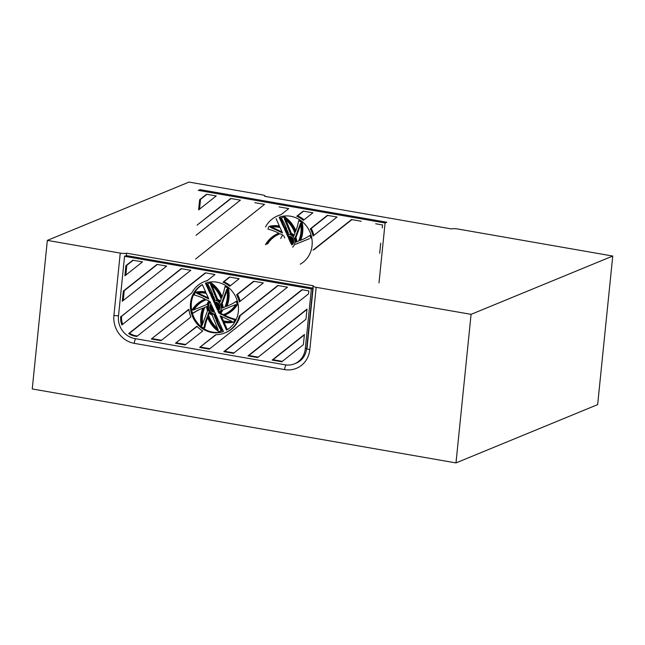 <?xml version="1.0" encoding="UTF-8"?>
<svg xmlns="http://www.w3.org/2000/svg" width="645" height="645" viewBox="0 0 645 645"><rect width="100%" height="100%" fill="white"/><g stroke="black" fill="none" stroke-linecap="round" stroke-linejoin="round"><path stroke-width="0.97" d="M205.158 299.159A29.63 27.284 67.6 0 1 205.158 299.151L204.272 299.522A29.63 27.284 67.6 0 0 191.67 310.713L192.718 313.276A62.009 57.099 -112.4 0 1 199.37 309.568L202.804 308.165A29.63 27.284 67.6 0 0 201.522 326.959L203.925 328.087A62.009 57.099 -112.4 0 1 205.884 320.315L207.23 316.687A29.63 27.284 67.6 0 0 218.929 331.707L221.291 330.748A62.009 57.099 -112.4 0 1 217.397 323.467L215.873 319.743A29.63 27.284 67.6 0 0 218.703 320.992L223.428 331.514A25.792 23.752 67.6 0 1 192.815 317.203A25.792 23.752 67.6 0 1 202.345 284.59L205.884 292.459A29.63 27.284 67.6 0 0 195.153 292.499L196.04 292.137A29.63 27.284 67.6 0 1 205.626 291.887M223.404 331.457A25.792 23.752 67.6 0 1 191.847 311.14M191.742 310.6A25.792 23.752 67.6 0 1 202.401 284.711M124.558 256.299L118.47 316.203A19.648 18.092 -112.4 0 0 134.749 338.561L285.106 364.804A19.648 18.092 -112.4 0 0 294.531 363.804A19.648 18.092 -112.4 0 0 305.279 348.816L311.358 288.904L124.558 256.299L126.323 255.573L312.841 288.122M313.131 288.178L307.044 348.082M204.272 299.522A29.63 27.284 67.6 0 1 205.183 299.167L201.683 297.522A62.009 57.099 -112.4 0 0 194.226 294.991L195.153 292.499M238.005 303.731A29.63 27.284 67.6 0 1 225.476 314.808L224.589 315.179A29.63 27.284 67.6 0 0 237.183 303.98L236.143 301.425A62.009 57.099 -112.4 0 1 229.483 305.133L226.048 306.528A29.63 27.284 67.6 0 0 227.338 287.743L224.928 286.614A62.009 57.099 -112.4 0 1 222.977 294.386L221.622 298.006A29.63 27.284 67.6 0 0 209.923 282.986L207.569 283.945A62.009 57.099 -112.4 0 1 211.455 291.226L212.979 294.959A29.63 27.284 67.6 0 0 210.165 293.709L205.433 283.179A25.792 23.752 67.6 0 1 236.038 297.49A25.792 23.752 67.6 0 1 226.516 330.103L222.977 322.234A29.63 27.284 67.6 0 0 233.7 322.194L234.587 321.831L235.514 319.339A62.009 57.099 -112.4 0 1 228.064 316.816L224.581 315.179A29.63 27.284 67.6 0 1 223.67 315.534L227.177 317.179A62.009 57.099 -112.4 0 0 234.635 319.71L233.7 322.194M120.76 316.485L120.744 316.606A17.197 15.835 -112.4 0 0 121.873 324.959L190.823 270.303L181.156 268.618L121.631 316.235A17.197 15.835 -112.4 0 0 122.663 324.33M132.83 260.185L125.92 265.659L124.888 275.826L142.497 261.87L132.83 260.185M122.308 301.239L166.66 266.087L156.993 264.402L123.34 291.072L122.308 301.239M308.544 293.846L308.842 290.903L301.973 289.702L223.807 351.662L233.466 353.347L308.544 293.846M306.996 309.1L247.97 355.879L257.629 357.572L305.956 319.267L306.996 309.1M281.792 361.789L303.376 344.68L304.408 334.513L272.134 360.103L281.792 361.789M239.15 278.737L229.652 286.267A27.63 25.445 -112.4 0 0 223.033 282.163L229.483 277.052L239.15 278.737M199.644 347.445L215.753 334.674A27.63 25.445 -112.4 0 0 224.944 332.901A27.63 25.445 -112.4 0 0 239.311 316.002L277.81 285.485L287.476 287.178L209.303 349.13L199.644 347.445L216.18 334.674M151.317 339.012L188.864 309.245A27.63 25.445 -112.4 0 0 190.88 316.993L160.976 340.697L151.317 339.012L188.904 309.552M175.48 343.229L196.886 326.257A27.63 25.445 -112.4 0 0 202.756 330.958L185.139 344.914L175.48 343.229L197.072 326.451M263.313 282.953L239.359 301.941A27.63 25.445 -112.4 0 0 236.594 294.789L253.646 281.268L263.313 282.953M214.987 274.52L207.15 280.728A27.63 25.445 -112.4 0 0 203.917 281.792A27.63 25.445 -112.4 0 0 191.799 292.903L136.821 336.48L134.99 336.158A17.197 15.835 67.6 0 1 128.669 333.594L205.32 272.835L214.987 274.52M208.778 298.901L206.344 293.475A28.703 26.437 -112.4 0 0 196.564 293.169L208.778 298.901M210.536 284.493A28.703 26.437 67.6 0 1 221.162 299.248L220.09 302.118A8.288 7.635 -112.4 0 0 216.744 299.683L210.536 284.493M224.879 307.004L222.154 308.117A8.288 7.635 -112.4 0 0 221.283 303.98L226.79 289.202A28.703 26.437 67.6 0 1 224.879 307.004L223.041 307.754A8.288 7.635 -112.4 0 0 222.17 303.61L227.032 290.564M222.477 314.97L219.695 313.663A8.288 7.635 -112.4 0 0 221.807 310.253L235.796 304.545A28.703 26.437 67.6 0 1 224.234 314.325A28.703 26.437 67.6 0 1 222.477 314.97L223.364 314.607L220.582 313.301A8.288 7.635 -112.4 0 0 222.694 309.89M207.698 315.453L208.77 312.575A8.288 7.635 -112.4 0 0 212.116 315.018L218.316 330.208A28.703 26.437 67.6 0 1 207.698 315.453L208.577 315.091L209.303 313.156M218.179 319.831A28.703 26.437 67.6 0 1 215.357 318.469L214.148 315.51A8.288 7.635 -112.4 0 0 216.196 315.421L218.179 319.831M209.996 301.61L210.996 303.835A4.975 4.579 -112.4 0 0 214.777 312.269L215.777 314.494A7.297 6.716 67.6 0 1 208.319 310.14A7.297 6.716 67.6 0 1 209.996 301.61M206.384 299.723L209.157 301.03A8.288 7.635 -112.4 0 0 207.053 304.448L193.057 310.148A28.703 26.437 67.6 0 1 204.618 300.377A28.703 26.437 67.6 0 1 206.384 299.723M211.439 304.835A3.983 3.66 -112.4 0 0 214.333 311.269L211.439 304.835M203.973 307.689L206.698 306.577A8.288 7.635 -112.4 0 0 207.577 310.721L202.07 325.491A28.703 26.437 67.6 0 1 203.973 307.689M213.503 296.232L214.704 299.183A8.288 7.635 -112.4 0 0 212.665 299.272L210.681 294.87A28.703 26.437 67.6 0 1 213.503 296.232M218.865 313.083L217.865 310.858A4.975 4.579 -112.4 0 0 214.084 302.432L213.084 300.207A7.297 6.716 67.6 0 1 220.542 304.561A7.297 6.716 67.6 0 1 218.865 313.083M214.527 303.424L217.421 309.858A3.983 3.66 -112.4 0 0 214.527 303.424M222.525 321.218A28.703 26.437 -112.4 0 0 232.289 321.533L220.09 315.8L222.525 321.218L223.412 320.855A28.703 26.437 -112.4 0 0 231.894 321.347M311.358 288.904L312.817 288.307M207.4 280.535A27.63 25.445 -112.4 0 0 204.796 281.43L203.917 281.792M206.344 282.873L211.044 293.338A29.63 27.284 67.6 0 1 212.576 293.975M210.165 293.709L211.044 293.338M224.121 322.444L227.346 329.619M207.569 283.945L210.81 282.623A29.63 27.284 67.6 0 1 222.122 296.66M224.928 286.614L225.814 286.243L228.225 287.38A29.63 27.284 67.6 0 1 226.935 306.165L229.547 305.101M236.143 301.425L237.029 301.062L237.892 303.19M234.635 319.71L235.514 319.339M227.177 317.179L228.064 316.816M237.183 303.98L237.989 303.65M226.048 306.528L226.935 306.165M227.338 287.743L228.225 287.38M209.923 282.986L210.81 282.623M202.707 323.766A28.703 26.437 67.6 0 1 204.86 307.326M192.718 313.276L193.605 312.906A62.009 57.099 -112.4 0 1 200.2 309.229M217.163 320.355L218.284 323.105A62.009 57.099 -112.4 0 0 222.17 330.385L221.291 330.748M207.617 317.671L206.771 319.952A62.009 57.099 -112.4 0 0 204.812 327.725L203.925 328.087M217.397 323.467L218.284 323.105M205.884 320.315L206.771 319.952M211.778 305.577A3.983 3.66 -112.4 0 0 214.027 310.592M193.057 310.148L193.943 309.785A28.703 26.437 67.6 0 1 205.062 300.199M207.053 304.44L193.943 309.785M215.648 314.196A7.297 6.716 67.6 0 1 209.198 309.769A7.297 6.716 67.6 0 1 210.157 301.973M215.357 318.469L216.244 318.106L215.196 315.542M217.752 318.88A28.703 26.437 67.6 0 1 216.244 318.106M217.671 328.619A28.703 26.437 67.6 0 1 208.577 315.091M219.695 313.663L220.582 313.301M224.678 314.139A28.703 26.437 67.6 0 1 223.364 314.607M222.154 308.117L223.041 307.754M221.283 303.98L222.17 303.61M216.744 299.683L217.623 299.312L212.076 285.719M220.445 301.175A8.288 7.635 -112.4 0 0 217.623 299.312M217.865 310.858L218.752 310.495A4.975 4.579 -112.4 0 0 214.97 302.07L214.1 300.135M214.084 302.432L214.97 302.07M214.543 298.796A8.288 7.635 -112.4 0 0 213.551 298.909L211.995 295.45M212.665 299.272L213.551 298.909M197.846 292.991L208.335 297.917M221.42 316.421L223.412 320.855M240.174 301.296A27.63 25.445 -112.4 0 0 237.481 294.418L253.993 281.333M185.679 344.486L176.367 342.866M161.516 340.27L152.204 338.649M224.944 332.901L225.831 332.538A27.63 25.445 -112.4 0 0 240.19 315.639L278.156 285.55M209.843 348.711L200.522 347.083M230.33 285.735A27.63 25.445 -112.4 0 0 223.92 281.8L229.83 277.116M304.375 334.884L273.012 359.733L282.333 361.361M306.956 309.463L248.849 355.516L258.169 357.145M302.32 289.766L224.686 351.299L234.006 352.928M157.34 264.458L124.227 290.71L123.227 300.506M133.176 260.241L126.807 265.288L125.815 275.092M181.503 268.675L121.647 316.123M137.353 336.053L135.877 335.795A17.197 15.835 67.6 0 1 129.556 333.223L205.666 272.891M215.72 303.747L217.97 308.745M219.59 312.357L218.752 310.495M128.669 333.594L129.556 333.223M236.594 294.789L237.481 294.418M239.311 316.002L240.19 315.639M223.033 282.163L223.92 281.8M272.134 360.103L273.012 359.733M247.97 355.879L248.849 355.516M223.807 351.662L224.686 351.299M123.34 291.072L124.227 290.71M125.92 265.659L126.807 265.288M296.297 363.079C302.255 360.434 305.722 355.532 306.714 348.381L313.043 286.082L306.714 348.381A4.91 0.959 -174.2 0 0 309.834 349.606A24.566 22.623 67.6 0 1 284.614 369.593L134.257 343.35A4.91 1.653 -80.1 0 1 135.644 338.714A4.91 1.653 -80.1 0 0 134.257 343.35A24.566 22.623 67.6 0 1 113.915 315.413L120.244 253.106L47.343 240.383L189.017 182.084L261.918 194.806A4.91 0.959 -174.2 0 1 265.031 196.032A4.91 0.959 -174.2 0 1 264.7 196.33L451.508 228.943A4.91 0.959 -174.2 0 1 457.837 229.007L612.75 256.049L471.076 314.349L455.983 462.916L32.25 388.951L47.343 240.383L189.017 182.084L261.918 194.806A4.91 0.959 -174.2 0 1 265.031 196.032A4.91 0.959 -174.2 0 1 264.7 196.33L451.508 228.943A4.91 0.959 -174.2 0 1 457.837 229.007L612.75 256.049L471.076 314.349L316.163 287.307A4.91 0.959 -174.2 0 1 313.043 286.082A4.91 0.959 -174.2 0 1 313.373 285.783L126.565 253.171A4.91 0.959 -174.2 0 1 120.244 253.106L47.343 240.383L32.25 388.951L455.983 462.916L597.657 404.617L612.75 256.049L597.657 404.617L455.983 462.916L471.076 314.349L316.163 287.307A4.91 0.959 -174.2 0 1 313.043 286.082A4.91 0.959 -174.2 0 1 313.373 285.783L126.565 253.171L126.323 255.573L126.565 253.171A4.91 0.959 -174.2 0 1 120.244 253.106L113.915 315.413A4.91 0.959 5.8 0 0 118.519 315.744A4.91 0.959 5.8 0 1 113.915 315.413A24.566 22.623 67.6 0 0 134.257 343.35L284.614 369.593A4.91 1.653 -80.1 0 1 286.009 364.941A4.91 1.653 -80.1 0 0 284.614 369.593A24.566 22.623 67.6 0 0 309.834 349.606L316.163 287.307L309.834 349.606A4.91 0.959 -174.2 0 1 306.714 348.381C305.722 355.532 302.255 360.434 296.297 363.079L294.531 363.804M198.281 190.372L200.047 189.638L386.855 222.251L385.089 222.977L198.281 190.372M265.401 244.786A29.63 27.284 67.6 0 1 277.995 233.595A29.63 27.284 67.6 0 1 278.914 233.24L275.407 231.595A62.009 57.099 -112.4 0 0 267.949 229.064L268.876 226.572A29.63 27.284 67.6 0 1 279.608 226.532L276.068 218.663M311.712 237.723L310.906 238.053L309.866 235.498A62.009 57.099 -112.4 0 1 303.206 239.206L299.78 240.601A29.63 27.284 67.6 0 0 301.062 221.816L298.659 220.687A62.009 57.099 -112.4 0 1 296.7 228.451L295.346 232.079A29.63 27.284 67.6 0 0 283.655 217.059L281.293 218.018A62.009 57.099 -112.4 0 1 285.187 225.299L286.703 229.031A29.63 27.284 67.6 0 0 283.889 227.774L279.156 217.252A25.792 23.752 67.6 0 1 309.761 231.563A25.792 23.752 67.6 0 1 300.239 264.176M195.596 259.032L264.547 204.376L254.88 202.691M206.553 194.25L199.644 199.732L198.612 209.891L216.22 195.943L206.553 194.25M196.032 235.312L240.383 200.16L230.717 198.475L197.064 225.145L231.063 198.531M382.267 227.919L382.566 224.976L375.696 223.775M379.687 253.332L380.719 243.173M312.873 212.81L303.376 220.34A27.63 25.445 -112.4 0 0 296.764 216.236L303.206 211.125L312.873 212.81M313.035 250.075L351.533 219.558L361.2 221.251M379.002 282.889L385.089 222.977M337.037 217.026L313.083 236.014A27.63 25.445 -112.4 0 0 310.318 228.862L327.37 215.341L337.037 217.026M279.043 206.908L288.71 208.593L280.873 214.801A27.63 25.445 -112.4 0 0 277.64 215.865A27.63 25.445 -112.4 0 0 265.522 226.975M282.502 232.974L280.067 227.548A28.703 26.437 -112.4 0 0 270.295 227.242L282.502 232.974M284.268 218.558A28.703 26.437 67.6 0 1 294.886 233.313L293.814 236.191A8.288 7.635 -112.4 0 0 290.468 233.756L284.268 218.558M298.603 241.077L295.878 242.189A8.288 7.635 -112.4 0 0 295.007 238.053L300.514 223.275A28.703 26.437 67.6 0 1 298.603 241.077L296.764 241.827A8.288 7.635 -112.4 0 0 295.894 237.683L300.755 224.637M295.531 244.318L309.527 238.618M283.719 235.683L284.719 237.908M266.78 244.221A28.703 26.437 67.6 0 1 278.342 234.449A28.703 26.437 67.6 0 1 280.107 233.796L282.889 235.103A8.288 7.635 -112.4 0 0 280.777 238.521M287.227 230.297L288.428 233.256A8.288 7.635 -112.4 0 0 286.388 233.345L284.413 228.943A28.703 26.437 67.6 0 1 287.227 230.297M291.588 244.931A4.975 4.579 -112.4 0 0 287.807 236.505L286.807 234.28A7.297 6.716 67.6 0 1 294.265 238.634A7.297 6.716 67.6 0 1 292.588 247.156M288.259 237.497L291.145 243.931A3.983 3.66 -112.4 0 0 288.259 237.497M281.123 214.608A27.63 25.445 -112.4 0 0 278.527 215.503L277.64 215.865M280.067 216.946L284.776 227.411A29.63 27.284 67.6 0 1 286.307 228.048M283.889 227.774L284.776 227.411M281.293 218.018L284.534 216.696A29.63 27.284 67.6 0 1 295.853 230.733M298.659 220.687L299.538 220.316L301.949 221.445A29.63 27.284 67.6 0 1 300.659 240.238L303.271 239.174M309.866 235.498L310.753 235.135L311.624 237.263M299.78 240.601L300.659 240.238M301.062 221.816L301.949 221.445M283.655 217.059L284.534 216.696M268.876 226.572L269.763 226.21A29.63 27.284 67.6 0 1 279.35 225.96M277.995 233.595L278.882 233.232A29.63 27.284 67.6 0 1 278.89 233.224M267.667 243.858A28.703 26.437 67.6 0 1 278.793 234.264M295.878 242.189L296.764 241.827M295.007 238.053L295.894 237.683M290.468 233.756L291.355 233.385L285.8 219.792M294.168 235.248A8.288 7.635 -112.4 0 0 291.355 233.385M292.475 244.568A4.975 4.579 -112.4 0 0 288.694 236.135L287.823 234.208M287.807 236.505L288.694 236.135M288.275 232.869A8.288 7.635 -112.4 0 0 287.275 232.982L285.719 229.523M286.388 233.345L287.275 232.982M271.577 227.064L282.058 231.99M313.897 235.369A27.63 25.445 -112.4 0 0 311.204 228.491L327.716 215.406M313.922 249.712L351.88 219.622M304.053 219.8A27.63 25.445 -112.4 0 0 297.643 215.873L303.553 211.189M206.9 194.314L200.531 199.361L199.539 209.165M289.444 237.82L291.693 242.818M310.318 228.862L311.204 228.491M296.764 216.236L297.643 215.873M199.644 199.732L200.531 199.361M305.279 348.816L306.73 348.211M134.99 336.158L135.877 335.795M120.744 316.606L121.631 316.235"/></g></svg>

